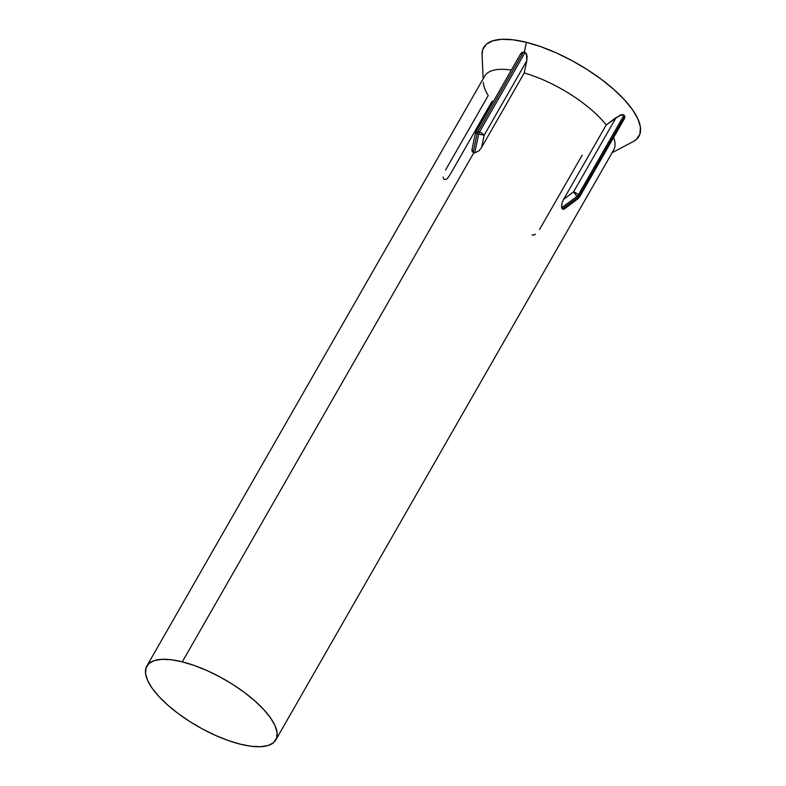 <?xml version="1.0" encoding="UTF-8"?>
<svg xmlns="http://www.w3.org/2000/svg" width="786" height="786" viewBox="0 0 786 786"><rect width="100%" height="100%" fill="white"/><g stroke="black" fill="none" stroke-linecap="round" stroke-linejoin="round"><path stroke-width="1.18" d="M521.668 52.603L524.311 52.171L526.384 42.326A89.437 32.491 -150.2 0 0 482.064 54.912A89.437 32.491 -150.2 0 1 526.384 42.326L524.311 52.171L526.571 53.831L526.787 60.827L524.233 72.96L481.622 147.375L478.929 150.873L474.98 152.818A74.316 26.999 -150.2 0 0 473.948 152.553A74.316 26.999 -150.2 0 0 472.936 152.307L471.973 150.991L472.062 149.163L472.936 152.307L474.98 152.818A74.316 26.999 -150.2 0 0 473.948 152.553L182.283 661.841L473.948 152.553A74.316 26.999 -150.2 0 0 472.936 152.307L474.754 152.759L478.674 134.111L477.073 133.708L473.152 152.356L477.073 133.708L478.674 134.111L474.754 152.759L478.929 150.873L481.622 147.375L484.186 135.221L526.787 60.827L524.233 72.96A74.316 26.999 29.8 0 1 606.222 124.974A74.316 26.999 -150.2 0 0 524.233 72.96L481.622 147.375L484.186 135.221L526.787 60.827L527.111 56.091L525.117 52.367L523.505 51.964L477.8 131.783L479.401 132.186L525.117 52.367L479.401 132.186A4.028 1.464 29.8 0 1 484.186 135.221L478.674 134.111L484.186 135.221A4.028 1.464 -150.2 0 0 479.401 132.186A4.028 2.309 104 0 0 478.674 134.111A4.028 2.309 -76 0 1 479.401 132.186L477.8 131.783L523.505 51.964L520.322 54.401L521.668 52.603L524.311 52.171L526.384 42.326L540.935 46.738L556.272 52.888L571.805 60.542L586.926 69.394L601.074 79.111L613.689 89.319L624.29 99.626L632.475 109.627L637.927 118.951L640.433 127.244L639.892 134.16L636.336 139.466L633.143 141.608L636.336 139.466L639.892 134.16L640.433 127.244L637.927 118.951L632.475 109.627L624.29 99.626L613.689 89.319L601.074 79.111L586.926 69.394L571.805 60.542L556.272 52.888L540.935 46.738L526.384 42.326L524.311 52.171L526.571 53.831L526.787 60.827L524.233 72.96L481.622 147.375L478.929 150.873L474.98 152.818A74.316 26.999 -150.2 0 0 473.948 152.553A74.316 26.999 -150.2 0 0 472.936 152.307L471.973 150.991L472.062 149.163L472.936 152.307L474.98 152.818A74.316 26.999 -150.2 0 0 473.948 152.553L182.283 661.841A74.316 26.999 29.8 0 1 251.687 698.184A74.316 26.999 29.8 0 1 275.807 739.95A74.316 26.999 29.8 0 1 240.339 744.185A74.316 26.999 29.8 0 1 170.935 707.842A74.316 26.999 29.8 0 1 146.815 666.076A74.316 26.999 29.8 0 1 182.283 661.841L194.378 665.506L207.121 670.615L220.031 676.972L232.597 684.331L244.348 692.407L254.831 700.886L263.644 709.453L270.443 717.765L274.972 725.517L277.055 732.405L276.603 738.152L273.656 742.564L268.301 745.442L260.765 746.7L251.324 746.278L240.339 744.185L228.245 740.52L215.502 735.411L202.601 729.054L190.025 721.695L178.275 713.619L167.791 705.14L158.978 696.573L152.179 688.261L147.65 680.509L145.567 673.622L146.019 667.874L148.976 663.463L154.321 660.584L161.867 659.326L171.309 659.749L182.283 661.841L473.948 152.553A74.316 26.999 -150.2 0 0 472.936 152.307L474.754 152.759L478.674 134.111L477.073 133.708A4.028 2.309 -76 0 1 477.8 131.783A4.028 2.309 104 0 0 477.073 133.708L475.422 133.188L475.874 132.019A4.028 1.464 29.8 0 1 477.8 131.783A4.028 1.464 -150.2 0 0 475.874 132.019L475.874 132.019A4.028 1.464 29.8 0 1 477.8 131.783L479.401 132.186L525.117 52.367L523.505 51.964L477.8 131.783L523.505 51.964L520.322 54.401L521.668 52.603M488.224 95.528A74.316 26.999 29.8 0 1 483.331 82.334A74.316 26.999 29.8 0 0 488.224 95.528L445.574 170.002L488.224 95.528M484.697 76.114A74.316 26.999 29.8 0 1 511.342 70.082A74.316 26.999 -150.2 0 0 484.697 76.104A74.316 26.999 29.8 0 1 511.342 70.082A74.316 26.999 -150.2 0 0 484.697 76.104L146.815 666.076A74.316 26.999 29.8 0 1 182.283 661.841A74.316 26.999 29.8 0 1 251.687 698.184A74.316 26.999 29.8 0 1 275.807 739.95A74.316 26.999 29.8 0 1 240.339 744.185A74.316 26.999 29.8 0 1 170.935 707.842A74.316 26.999 29.8 0 1 146.815 666.076L484.697 76.104M562.118 208.487L562.609 209.194A74.316 26.999 -150.2 0 0 562.118 208.487A74.316 26.999 -150.2 0 0 561.607 207.769L561.823 203.466L563.601 199.379L606.222 124.974L616.145 117.517L622.355 114.589L624.035 115.12L624.821 116.24L624.752 118.008L624.821 116.24L579.105 196.058A4.028 1.464 29.8 0 1 579.4 197.257A4.028 1.464 -150.2 0 0 579.105 196.058A4.028 2.967 144.8 0 1 577.749 197.581L576.963 196.461L561.715 207.926L562.118 208.487A74.316 26.999 -150.2 0 0 561.607 207.769L562.511 209.047L577.749 197.581L562.609 209.194A74.316 26.999 -150.2 0 0 562.118 208.487L562.609 209.194L564.417 208.938L562.609 209.194A74.316 26.999 -150.2 0 0 562.118 208.487A74.316 26.999 -150.2 0 0 561.607 207.769L576.963 196.461L577.749 197.581A4.028 2.967 -35.2 0 0 579.105 196.058L578.319 194.938L579.105 196.058L624.821 116.24L624.477 118.548L624.821 116.24L624.035 115.12L578.319 194.938L624.035 115.12L620.213 115.159L606.222 124.974L563.601 199.379L573.544 191.902L616.145 117.517L573.544 191.902A4.028 1.464 29.8 0 1 578.319 194.938A4.028 2.967 144.8 0 1 576.963 196.461A4.028 2.967 -35.2 0 0 578.319 194.938A4.028 1.464 -150.2 0 0 573.544 191.902L576.963 196.461L573.544 191.902L563.601 199.379L561.823 203.466L561.607 207.769L561.823 203.466L563.601 199.379L606.222 124.974A74.316 26.999 -150.2 0 0 524.233 72.96A74.316 26.999 29.8 0 1 606.222 124.974L620.213 115.159L622.355 114.589L624.035 115.12L578.319 194.938L579.105 196.058A4.028 1.464 29.8 0 1 579.4 197.257A4.028 1.464 -150.2 0 0 579.105 196.058A4.028 2.967 144.8 0 1 577.749 197.581L576.963 196.461L561.715 207.926L562.118 208.487A74.316 26.999 -150.2 0 0 561.607 207.769L562.511 209.047L577.749 197.581L562.609 209.194A74.316 26.999 -150.2 0 0 562.118 208.487M563.867 209.282L562.609 209.194L563.867 209.282L565.193 208.241L563.867 209.282M613.679 149.979A74.316 26.999 -150.2 0 0 613.64 137.462A74.316 26.999 29.8 0 1 613.679 149.988A74.316 26.999 -150.2 0 0 613.64 137.462A74.316 26.999 29.8 0 1 613.679 149.988L275.807 739.95L613.679 149.979M633.3 141.529A89.437 32.491 -150.2 0 0 616.686 92.031A89.437 32.491 -150.2 0 0 526.384 42.326L513.17 39.811L526.384 42.326A89.437 32.491 -150.2 0 1 616.686 92.031A89.437 32.491 -150.2 0 1 633.3 141.529L612.156 152.651L633.3 141.529M623.544 119.875L622.993 120.504L623.544 119.875M443.854 178.972L444.247 179.532L443.854 178.972M482.064 55.03L482.742 49.577L486.298 44.281L492.734 40.813L501.812 39.3L513.17 39.811L501.812 39.3L492.734 40.813L486.298 44.281L482.742 49.577L482.064 55.03M492.164 101.119L449.553 175.524L447.126 178.786L444.365 179.689L447.126 178.786L449.553 175.524L492.164 101.119M443.353 178.265L443.137 177.076L443.353 178.265M582.161 155.127L539.55 229.532L582.161 155.127M532.014 234.906A74.316 26.999 -150.2 0 0 533.026 235.152L535.531 234.257L533.026 235.152A74.316 26.999 -150.2 0 1 532.014 234.906M475.481 133.237L477.073 133.708L473.152 152.356L477.073 133.708L478.674 134.111L474.754 152.759L478.929 150.873L481.622 147.375L484.186 135.221L526.787 60.827L524.233 72.96L481.622 147.375L484.186 135.221L526.787 60.827L527.111 56.091L525.117 52.367L479.401 132.186A4.028 1.464 29.8 0 1 484.186 135.221L478.674 134.111L484.186 135.221A4.028 1.464 -150.2 0 0 479.401 132.186A4.028 2.309 104 0 0 478.674 134.111A4.028 2.309 -76 0 1 479.401 132.186L477.8 131.783A4.028 2.309 104 0 0 477.073 133.708A4.028 2.309 -76 0 1 477.8 131.783A4.028 1.464 -150.2 0 0 475.874 132.019L520.42 54.234L475.874 132.019L475.422 133.178L477.073 133.708L475.481 133.237M578.329 198.475L577.749 197.581A4.028 2.967 -35.2 0 0 579.105 196.058L578.319 194.938L624.035 115.12L620.213 115.159L606.222 124.974L563.601 199.379L573.544 191.902L616.145 117.517L573.544 191.902A4.028 1.464 29.8 0 1 578.319 194.938A4.028 2.967 144.8 0 1 576.963 196.461L578.329 198.475L564.417 208.938L579.4 197.257L624.477 118.548L578.329 198.475M240.339 744.185L228.245 740.52L215.502 735.411L202.601 729.054L190.025 721.695L178.275 713.619L167.791 705.14L158.978 696.573L152.179 688.261L147.65 680.509L145.567 673.622L146.019 667.874L148.976 663.463L154.321 660.584L161.867 659.326L171.309 659.749L182.283 661.841L194.378 665.506L207.121 670.615L220.031 676.972L232.597 684.331L244.348 692.407L254.831 700.886L263.644 709.453L270.443 717.765L274.972 725.517L277.055 732.405L276.603 738.152L273.656 742.564L268.301 745.442L260.765 746.7L251.324 746.278L240.339 744.185M472.062 149.163L475.422 133.188L472.062 149.163M575.303 194.201L576.963 196.461A4.028 2.967 -35.2 0 0 578.319 194.938A4.028 1.464 -150.2 0 0 573.544 191.902L575.303 194.201M561.823 203.466L561.715 207.926L576.963 196.461L573.544 191.902L563.601 199.379L561.823 203.466M483.164 78.777L482.064 54.912L483.164 78.777"/></g></svg>
